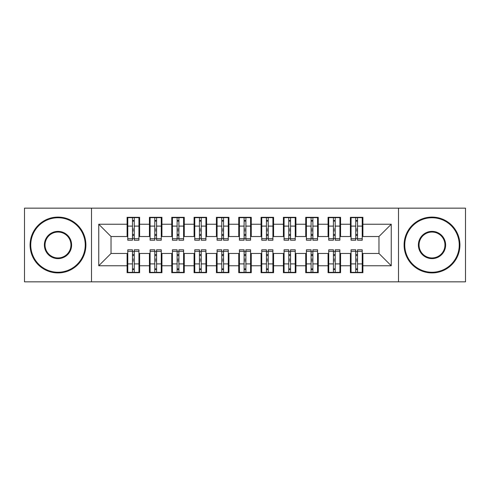<?xml version="1.0" encoding="UTF-8"?>
<svg xmlns="http://www.w3.org/2000/svg" width="490" height="490" viewBox="0 0 490 490"><rect width="100%" height="100%" fill="white"/><g stroke="black" fill="none" stroke-linecap="round" stroke-linejoin="round"><path stroke-width="0.73" d="M398.511 281.842L465.5 281.842L465.5 208.158L398.511 208.158L398.511 281.842L91.489 281.842L91.489 208.158L24.5 208.158L24.5 281.842L91.489 281.842M355.752 230.821L357.541 230.821L355.752 230.821M357.541 259.179L355.752 259.179L357.541 259.179M333.421 230.821L335.209 230.821L333.421 230.821M335.209 259.179L333.421 259.179L335.209 259.179M311.095 230.821L312.883 230.821L311.095 230.821M312.883 259.179L311.095 259.179L312.883 259.179M288.763 230.821L290.552 230.821L288.763 230.821M290.552 259.179L288.763 259.179L290.552 259.179M266.438 230.821L268.22 230.821L266.438 230.821M268.22 259.179L266.438 259.179L268.22 259.179M244.106 230.821L245.894 230.821L244.106 230.821M245.894 259.179L244.106 259.179L245.894 259.179M221.78 230.821L223.563 230.821L221.78 230.821M223.563 259.179L221.78 259.179L223.563 259.179M199.448 230.821L201.237 230.821L199.448 230.821M201.237 259.179L199.448 259.179L201.237 259.179M177.117 230.821L178.905 230.821L177.117 230.821M178.905 259.179L177.117 259.179L178.905 259.179M154.791 230.821L156.579 230.821L154.791 230.821M156.579 259.179L154.791 259.179L156.579 259.179M398.511 208.158L91.489 208.158M127.774 236.517L111.028 236.517L98.747 224.236L98.747 265.764L127.1 265.764L127.1 272.691L139.607 272.691L139.607 265.764L149.432 265.764L149.432 272.691L161.933 272.691L161.933 265.764L171.763 265.764L171.763 272.691L184.264 272.691L184.264 265.764L194.089 265.764L194.089 272.691L206.596 272.691L206.596 265.764L216.421 265.764L216.421 272.691L228.922 272.691L228.922 265.764L238.746 265.764L238.746 272.691L251.254 272.691L251.254 265.764L261.078 265.764L261.078 272.691L273.579 272.691L273.579 265.764L283.404 265.764L283.404 272.691L295.911 272.691L295.911 265.764L305.736 265.764L305.736 272.691L318.237 272.691L318.237 265.764L328.067 265.764L328.067 272.691L340.568 272.691L340.568 265.764L350.393 265.764L350.393 272.691L362.9 272.691L362.9 253.483L378.972 253.483L378.972 236.517L362.226 236.517M98.747 224.236L127.1 224.236L127.1 236.517M378.972 236.517L391.253 224.236L362.9 224.236L362.9 217.309L350.393 217.309L350.393 224.236L340.568 224.236L340.568 217.309L328.067 217.309L328.067 224.236L318.237 224.236L318.237 217.309L305.736 217.309L305.736 224.236L295.911 224.236L295.911 217.309L283.404 217.309L283.404 224.236L273.579 224.236L273.579 217.309L261.078 217.309L261.078 224.236L251.254 224.236L251.254 217.309L238.746 217.309L238.746 224.236L228.922 224.236L228.922 217.309L216.421 217.309L216.421 224.236L206.596 224.236L206.596 217.309L194.089 217.309L194.089 224.236L184.264 224.236L184.264 217.309L171.763 217.309L171.763 224.236L161.933 224.236L161.933 217.309L149.432 217.309L149.432 224.236L139.607 224.236L139.607 217.309L127.1 217.309L127.1 224.236M391.253 224.236L391.253 265.764L362.9 265.764M340.568 265.764L340.568 253.483L351.06 253.483M350.393 265.764L350.393 253.483M362.9 224.236L362.9 236.517M318.237 265.764L318.237 253.483L328.735 253.483M328.067 265.764L328.067 253.483M350.393 224.236L350.393 236.517L339.901 236.517M340.568 224.236L340.568 236.517M295.911 265.764L295.911 253.483L306.403 253.483M305.736 265.764L305.736 253.483M328.067 224.236L328.067 236.517L317.569 236.517M318.237 224.236L318.237 236.517M273.579 265.764L273.579 253.483L284.078 253.483M283.404 265.764L283.404 253.483M305.736 224.236L305.736 236.517L295.243 236.517M295.911 224.236L295.911 236.517M251.254 265.764L251.254 253.483L261.746 253.483M261.078 265.764L261.078 253.483M283.404 224.236L283.404 236.517L272.912 236.517M273.579 224.236L273.579 236.517M228.922 265.764L228.922 253.483L239.42 253.483M238.746 265.764L238.746 253.483M261.078 224.236L261.078 236.517L250.58 236.517M251.254 224.236L251.254 236.517M206.596 265.764L206.596 253.483L217.088 253.483M216.421 265.764L216.421 253.483M238.746 224.236L238.746 236.517L228.254 236.517M228.922 224.236L228.922 236.517M184.264 265.764L184.264 253.483L194.757 253.483M194.089 265.764L194.089 253.483M216.421 224.236L216.421 236.517L205.923 236.517M206.596 224.236L206.596 236.517M161.933 265.764L161.933 253.483L172.431 253.483M171.763 265.764L171.763 253.483M194.089 224.236L194.089 236.517L183.597 236.517M184.264 224.236L184.264 236.517M139.607 265.764L139.607 253.483L150.099 253.483M149.432 265.764L149.432 253.483M171.763 224.236L171.763 236.517L161.265 236.517M161.933 224.236L161.933 236.517M132.459 230.821L134.248 230.821L132.459 230.821M134.248 259.179L132.459 259.179L134.248 259.179M98.747 265.764L111.028 253.483L127.774 253.483M127.1 265.764L127.1 253.483M149.432 224.236L149.432 236.517L138.94 236.517M139.607 224.236L139.607 236.517M111.028 236.517L111.028 253.483M351.06 236.517L350.393 236.517M328.735 236.517L328.067 236.517M306.403 236.517L305.736 236.517M284.078 236.517L283.404 236.517M261.746 236.517L261.078 236.517M239.42 236.517L238.746 236.517M217.088 236.517L216.421 236.517M194.757 236.517L194.089 236.517M172.431 236.517L171.763 236.517M150.099 236.517L149.432 236.517M138.94 253.483L139.607 253.483M161.265 253.483L161.933 253.483M183.597 253.483L184.264 253.483M205.923 253.483L206.596 253.483M228.254 253.483L228.922 253.483M250.58 253.483L251.254 253.483M272.912 253.483L273.579 253.483M295.243 253.483L295.911 253.483M317.569 253.483L318.237 253.483M339.901 253.483L340.568 253.483M362.226 253.483L362.9 253.483M391.253 265.764L378.972 253.483M127.774 217.536L138.94 217.536L127.774 217.536L127.774 240.198L132.459 240.198L132.459 217.621L138.94 217.652L138.94 240.198L134.248 240.198L134.248 217.652M132.459 220.525L134.248 220.525M132.459 238.324L134.248 238.324M134.248 235.519L132.459 235.519M132.459 234.422L134.248 234.422M139.607 227.917L138.94 227.917M139.607 230.821L138.94 230.821M127.774 227.917L127.1 227.917M127.774 230.821L127.1 230.821M138.94 272.464L127.774 272.464L138.94 272.464L138.94 249.802L134.248 249.802L134.248 272.379L127.774 272.348L127.774 249.802L132.459 249.802L132.459 272.348M134.248 269.476L132.459 269.476M134.248 251.676L132.459 251.676M132.459 254.482L134.248 254.482M134.248 255.578L132.459 255.578M127.1 262.083L127.774 262.083M127.1 259.179L127.774 259.179M138.94 262.083L139.607 262.083M138.94 259.179L139.607 259.179M150.099 217.536L161.265 217.536L150.099 217.536L150.099 240.198L154.791 240.198L154.791 217.621L161.265 217.652L161.265 240.198L156.579 240.198L156.579 217.652M154.791 220.525L156.579 220.525M154.791 238.324L156.579 238.324M156.579 235.519L154.791 235.519M154.791 234.422L156.579 234.422M161.933 227.917L161.265 227.917M161.933 230.821L161.265 230.821M150.099 227.917L149.432 227.917M150.099 230.821L149.432 230.821M172.431 217.536L183.597 217.536L172.431 217.536L172.431 240.198L177.117 240.198L177.117 217.621L183.597 217.652L183.597 240.198L178.905 240.198L178.905 217.652M177.117 220.525L178.905 220.525M177.117 238.324L178.905 238.324M178.905 235.519L177.117 235.519M177.117 234.422L178.905 234.422M184.264 227.917L183.597 227.917M184.264 230.821L183.597 230.821M172.431 227.917L171.763 227.917M172.431 230.821L171.763 230.821M194.757 217.536L205.923 217.536L194.757 217.536L194.757 240.198L199.448 240.198L199.448 217.621L205.923 217.652L205.923 240.198L201.237 240.198L201.237 217.652M199.448 220.525L201.237 220.525M199.448 238.324L201.237 238.324M201.237 235.519L199.448 235.519M199.448 234.422L201.237 234.422M206.596 227.917L205.923 227.917M206.596 230.821L205.923 230.821M194.757 227.917L194.089 227.917M194.757 230.821L194.089 230.821M217.088 217.536L228.254 217.536L217.088 217.536L217.088 240.198L221.78 240.198L221.78 217.621L228.254 217.652L228.254 240.198L223.563 240.198L223.563 217.652M221.78 220.525L223.563 220.525M221.78 238.324L223.563 238.324M223.563 235.519L221.78 235.519M221.78 234.422L223.563 234.422M228.922 227.917L228.254 227.917M228.922 230.821L228.254 230.821M217.088 227.917L216.421 227.917M217.088 230.821L216.421 230.821M161.265 272.464L150.099 272.464L161.265 272.464L161.265 249.802L156.579 249.802L156.579 272.379L150.099 272.348L150.099 249.802L154.791 249.802L154.791 272.348M156.579 269.476L154.791 269.476M156.579 251.676L154.791 251.676M154.791 254.482L156.579 254.482M156.579 255.578L154.791 255.578M149.432 262.083L150.099 262.083M149.432 259.179L150.099 259.179M161.265 262.083L161.933 262.083M161.265 259.179L161.933 259.179M183.597 272.464L172.431 272.464L183.597 272.464L183.597 249.802L178.905 249.802L178.905 272.379L172.431 272.348L172.431 249.802L177.117 249.802L177.117 272.348M178.905 269.476L177.117 269.476M178.905 251.676L177.117 251.676M177.117 254.482L178.905 254.482M178.905 255.578L177.117 255.578M171.763 262.083L172.431 262.083M171.763 259.179L172.431 259.179M183.597 262.083L184.264 262.083M183.597 259.179L184.264 259.179M205.923 272.464L194.757 272.464L205.923 272.464L205.923 249.802L201.237 249.802L201.237 272.379L194.757 272.348L194.757 249.802L199.448 249.802L199.448 272.348M201.237 269.476L199.448 269.476M201.237 251.676L199.448 251.676M199.448 254.482L201.237 254.482M201.237 255.578L199.448 255.578M194.089 262.083L194.757 262.083M194.089 259.179L194.757 259.179M205.923 262.083L206.596 262.083M205.923 259.179L206.596 259.179M228.254 272.464L217.088 272.464L228.254 272.464L228.254 249.802L223.563 249.802L223.563 272.379L217.088 272.348L217.088 249.802L221.78 249.802L221.78 272.348M223.563 269.476L221.78 269.476M223.563 251.676L221.78 251.676M221.78 254.482L223.563 254.482M223.563 255.578L221.78 255.578M216.421 262.083L217.088 262.083M216.421 259.179L217.088 259.179M228.254 262.083L228.922 262.083M228.254 259.179L228.922 259.179M57.992 217.756A27.244 27.244 0 0 0 30.754 245A27.244 27.244 0 0 0 57.992 272.244A27.244 27.244 0 0 0 85.236 245A27.244 27.244 0 0 0 57.992 217.756M57.992 272.912A27.912 27.912 0 0 1 30.08 245A27.912 27.912 0 0 1 57.992 217.088A27.912 27.912 0 0 1 85.903 245A27.912 27.912 0 0 1 57.992 272.912M57.992 231.378A13.622 13.622 0 0 1 71.614 245A13.622 13.622 0 0 1 57.992 258.622A13.622 13.622 0 0 1 44.376 245A13.622 13.622 0 0 1 57.992 231.378M57.992 257.948A12.948 12.948 0 0 0 70.946 245A12.948 12.948 0 0 0 57.992 232.052A12.948 12.948 0 0 0 45.043 245A12.948 12.948 0 0 0 57.992 257.948M432.009 217.756A27.244 27.244 0 0 0 404.765 245A27.244 27.244 0 0 0 432.009 272.244A27.244 27.244 0 0 0 459.246 245A27.244 27.244 0 0 0 432.009 217.756M432.009 272.912A27.912 27.912 0 0 1 404.097 245A27.912 27.912 0 0 1 432.009 217.088A27.912 27.912 0 0 1 459.92 245A27.912 27.912 0 0 1 432.009 272.912M432.009 231.378A13.622 13.622 0 0 1 445.624 245A13.622 13.622 0 0 1 432.009 258.622A13.622 13.622 0 0 1 418.387 245A13.622 13.622 0 0 1 432.009 231.378M432.009 257.948A12.948 12.948 0 0 0 444.957 245A12.948 12.948 0 0 0 432.009 232.052A12.948 12.948 0 0 0 419.054 245A12.948 12.948 0 0 0 432.009 257.948M239.42 217.536L250.58 217.536L239.42 217.536L239.42 240.198L244.106 240.198L244.106 217.621L250.58 217.652L250.58 240.198L245.894 240.198L245.894 217.652M244.106 220.525L245.894 220.525M244.106 238.324L245.894 238.324M245.894 235.519L244.106 235.519M244.106 234.422L245.894 234.422M251.254 227.917L250.58 227.917M251.254 230.821L250.58 230.821M239.42 227.917L238.746 227.917M239.42 230.821L238.746 230.821M250.58 272.464L239.42 272.464L250.58 272.464L250.58 249.802L245.894 249.802L245.894 272.379L239.42 272.348L239.42 249.802L244.106 249.802L244.106 272.348M245.894 269.476L244.106 269.476M245.894 251.676L244.106 251.676M244.106 254.482L245.894 254.482M245.894 255.578L244.106 255.578M238.746 262.083L239.42 262.083M238.746 259.179L239.42 259.179M250.58 262.083L251.254 262.083M250.58 259.179L251.254 259.179M261.746 217.536L272.912 217.536L261.746 217.536L261.746 240.198L266.438 240.198L266.438 217.621L272.912 217.652L272.912 240.198L268.22 240.198L268.22 217.652M266.438 220.525L268.22 220.525M266.438 238.324L268.22 238.324M268.22 235.519L266.438 235.519M266.438 234.422L268.22 234.422M273.579 227.917L272.912 227.917M273.579 230.821L272.912 230.821M261.746 227.917L261.078 227.917M261.746 230.821L261.078 230.821M284.078 217.536L295.243 217.536L284.078 217.536L284.078 240.198L288.763 240.198L288.763 217.621L295.243 217.652L295.243 240.198L290.552 240.198L290.552 217.652M288.763 220.525L290.552 220.525M288.763 238.324L290.552 238.324M290.552 235.519L288.763 235.519M288.763 234.422L290.552 234.422M295.911 227.917L295.243 227.917M295.911 230.821L295.243 230.821M284.078 227.917L283.404 227.917M284.078 230.821L283.404 230.821M306.403 217.536L317.569 217.536L306.403 217.536L306.403 240.198L311.095 240.198L311.095 217.621L317.569 217.652L317.569 240.198L312.883 240.198L312.883 217.652M311.095 220.525L312.883 220.525M311.095 238.324L312.883 238.324M312.883 235.519L311.095 235.519M311.095 234.422L312.883 234.422M318.237 227.917L317.569 227.917M318.237 230.821L317.569 230.821M306.403 227.917L305.736 227.917M306.403 230.821L305.736 230.821M272.912 272.464L261.746 272.464L272.912 272.464L272.912 249.802L268.22 249.802L268.22 272.379L261.746 272.348L261.746 249.802L266.438 249.802L266.438 272.348M268.22 269.476L266.438 269.476M268.22 251.676L266.438 251.676M266.438 254.482L268.22 254.482M268.22 255.578L266.438 255.578M261.078 262.083L261.746 262.083M261.078 259.179L261.746 259.179M272.912 262.083L273.579 262.083M272.912 259.179L273.579 259.179M295.243 272.464L284.078 272.464L295.243 272.464L295.243 249.802L290.552 249.802L290.552 272.379L284.078 272.348L284.078 249.802L288.763 249.802L288.763 272.348M290.552 269.476L288.763 269.476M290.552 251.676L288.763 251.676M288.763 254.482L290.552 254.482M290.552 255.578L288.763 255.578M283.404 262.083L284.078 262.083M283.404 259.179L284.078 259.179M295.243 262.083L295.911 262.083M295.243 259.179L295.911 259.179M317.569 272.464L306.403 272.464L317.569 272.464L317.569 249.802L312.883 249.802L312.883 272.379L306.403 272.348L306.403 249.802L311.095 249.802L311.095 272.348M312.883 269.476L311.095 269.476M312.883 251.676L311.095 251.676M311.095 254.482L312.883 254.482M312.883 255.578L311.095 255.578M305.736 262.083L306.403 262.083M305.736 259.179L306.403 259.179M317.569 262.083L318.237 262.083M317.569 259.179L318.237 259.179M328.735 217.536L339.901 217.536L328.735 217.536L328.735 240.198L333.421 240.198L333.421 217.621L339.901 217.652L339.901 240.198L335.209 240.198L335.209 217.652M333.421 220.525L335.209 220.525M333.421 238.324L335.209 238.324M335.209 235.519L333.421 235.519M333.421 234.422L335.209 234.422M340.568 227.917L339.901 227.917M340.568 230.821L339.901 230.821M328.735 227.917L328.067 227.917M328.735 230.821L328.067 230.821M339.901 272.464L328.735 272.464L339.901 272.464L339.901 249.802L335.209 249.802L335.209 272.379L328.735 272.348L328.735 249.802L333.421 249.802L333.421 272.348M335.209 269.476L333.421 269.476M335.209 251.676L333.421 251.676M333.421 254.482L335.209 254.482M335.209 255.578L333.421 255.578M328.067 262.083L328.735 262.083M328.067 259.179L328.735 259.179M339.901 262.083L340.568 262.083M339.901 259.179L340.568 259.179M351.06 217.536L362.226 217.536L351.06 217.536L351.06 240.198L355.752 240.198L355.752 217.621L362.226 217.652L362.226 240.198L357.541 240.198L357.541 217.652M355.752 220.525L357.541 220.525M355.752 238.324L357.541 238.324M357.541 235.519L355.752 235.519M355.752 234.422L357.541 234.422M362.9 227.917L362.226 227.917M362.9 230.821L362.226 230.821M351.06 227.917L350.393 227.917M351.06 230.821L350.393 230.821M362.226 272.464L351.06 272.464L362.226 272.464L362.226 249.802L357.541 249.802L357.541 272.379L351.06 272.348L351.06 249.802L355.752 249.802L355.752 272.348M357.541 269.476L355.752 269.476M357.541 251.676L355.752 251.676M355.752 254.482L357.541 254.482M357.541 255.578L355.752 255.578M350.393 262.083L351.06 262.083M350.393 259.179L351.06 259.179M362.226 262.083L362.9 262.083M362.226 259.179L362.9 259.179M127.774 217.652L132.459 217.652M134.248 238.667L138.94 238.667M134.248 226.098L138.94 226.098M127.774 238.667L132.459 238.667M127.774 226.098L132.459 226.098M132.459 229.118L134.248 229.118M132.459 221.113L134.248 221.113M138.94 272.348L134.248 272.348M132.459 251.333L127.774 251.333M132.459 263.902L127.774 263.902M138.94 251.333L134.248 251.333M138.94 263.902L134.248 263.902M134.248 260.882L132.459 260.882M134.248 268.888L132.459 268.888M150.099 217.652L154.791 217.652M156.579 238.667L161.265 238.667M156.579 226.098L161.265 226.098M150.099 238.667L154.791 238.667M150.099 226.098L154.791 226.098M154.791 229.118L156.579 229.118M154.791 221.113L156.579 221.113M172.431 217.652L177.117 217.652M178.905 238.667L183.597 238.667M178.905 226.098L183.597 226.098M172.431 238.667L177.117 238.667M172.431 226.098L177.117 226.098M177.117 229.118L178.905 229.118M177.117 221.113L178.905 221.113M194.757 217.652L199.448 217.652M201.237 238.667L205.923 238.667M201.237 226.098L205.923 226.098M194.757 238.667L199.448 238.667M194.757 226.098L199.448 226.098M199.448 229.118L201.237 229.118M199.448 221.113L201.237 221.113M217.088 217.652L221.78 217.652M223.563 238.667L228.254 238.667M223.563 226.098L228.254 226.098M217.088 238.667L221.78 238.667M217.088 226.098L221.78 226.098M221.78 229.118L223.563 229.118M221.78 221.113L223.563 221.113M161.265 272.348L156.579 272.348M154.791 251.333L150.099 251.333M154.791 263.902L150.099 263.902M161.265 251.333L156.579 251.333M161.265 263.902L156.579 263.902M156.579 260.882L154.791 260.882M156.579 268.888L154.791 268.888M183.597 272.348L178.905 272.348M177.117 251.333L172.431 251.333M177.117 263.902L172.431 263.902M183.597 251.333L178.905 251.333M183.597 263.902L178.905 263.902M178.905 260.882L177.117 260.882M178.905 268.888L177.117 268.888M205.923 272.348L201.237 272.348M199.448 251.333L194.757 251.333M199.448 263.902L194.757 263.902M205.923 251.333L201.237 251.333M205.923 263.902L201.237 263.902M201.237 260.882L199.448 260.882M201.237 268.888L199.448 268.888M228.254 272.348L223.563 272.348M221.78 251.333L217.088 251.333M221.78 263.902L217.088 263.902M228.254 251.333L223.563 251.333M228.254 263.902L223.563 263.902M223.563 260.882L221.78 260.882M223.563 268.888L221.78 268.888M239.42 217.652L244.106 217.652M245.894 238.667L250.58 238.667M245.894 226.098L250.58 226.098M239.42 238.667L244.106 238.667M239.42 226.098L244.106 226.098M244.106 229.118L245.894 229.118M244.106 221.113L245.894 221.113M250.58 272.348L245.894 272.348M244.106 251.333L239.42 251.333M244.106 263.902L239.42 263.902M250.58 251.333L245.894 251.333M250.58 263.902L245.894 263.902M245.894 260.882L244.106 260.882M245.894 268.888L244.106 268.888M261.746 217.652L266.438 217.652M268.22 238.667L272.912 238.667M268.22 226.098L272.912 226.098M261.746 238.667L266.438 238.667M261.746 226.098L266.438 226.098M266.438 229.118L268.22 229.118M266.438 221.113L268.22 221.113M284.078 217.652L288.763 217.652M290.552 238.667L295.243 238.667M290.552 226.098L295.243 226.098M284.078 238.667L288.763 238.667M284.078 226.098L288.763 226.098M288.763 229.118L290.552 229.118M288.763 221.113L290.552 221.113M306.403 217.652L311.095 217.652M312.883 238.667L317.569 238.667M312.883 226.098L317.569 226.098M306.403 238.667L311.095 238.667M306.403 226.098L311.095 226.098M311.095 229.118L312.883 229.118M311.095 221.113L312.883 221.113M272.912 272.348L268.22 272.348M266.438 251.333L261.746 251.333M266.438 263.902L261.746 263.902M272.912 251.333L268.22 251.333M272.912 263.902L268.22 263.902M268.22 260.882L266.438 260.882M268.22 268.888L266.438 268.888M295.243 272.348L290.552 272.348M288.763 251.333L284.078 251.333M288.763 263.902L284.078 263.902M295.243 251.333L290.552 251.333M295.243 263.902L290.552 263.902M290.552 260.882L288.763 260.882M290.552 268.888L288.763 268.888M317.569 272.348L312.883 272.348M311.095 251.333L306.403 251.333M311.095 263.902L306.403 263.902M317.569 251.333L312.883 251.333M317.569 263.902L312.883 263.902M312.883 260.882L311.095 260.882M312.883 268.888L311.095 268.888M328.735 217.652L333.421 217.652M335.209 238.667L339.901 238.667M335.209 226.098L339.901 226.098M328.735 238.667L333.421 238.667M328.735 226.098L333.421 226.098M333.421 229.118L335.209 229.118M333.421 221.113L335.209 221.113M339.901 272.348L335.209 272.348M333.421 251.333L328.735 251.333M333.421 263.902L328.735 263.902M339.901 251.333L335.209 251.333M339.901 263.902L335.209 263.902M335.209 260.882L333.421 260.882M335.209 268.888L333.421 268.888M351.06 217.652L355.752 217.652M357.541 238.667L362.226 238.667M357.541 226.098L362.226 226.098M351.06 238.667L355.752 238.667M351.06 226.098L355.752 226.098M355.752 229.118L357.541 229.118M355.752 221.113L357.541 221.113M362.226 272.348L357.541 272.348M355.752 251.333L351.06 251.333M355.752 263.902L351.06 263.902M362.226 251.333L357.541 251.333M362.226 263.902L357.541 263.902M357.541 260.882L355.752 260.882M357.541 268.888L355.752 268.888"/></g></svg>
